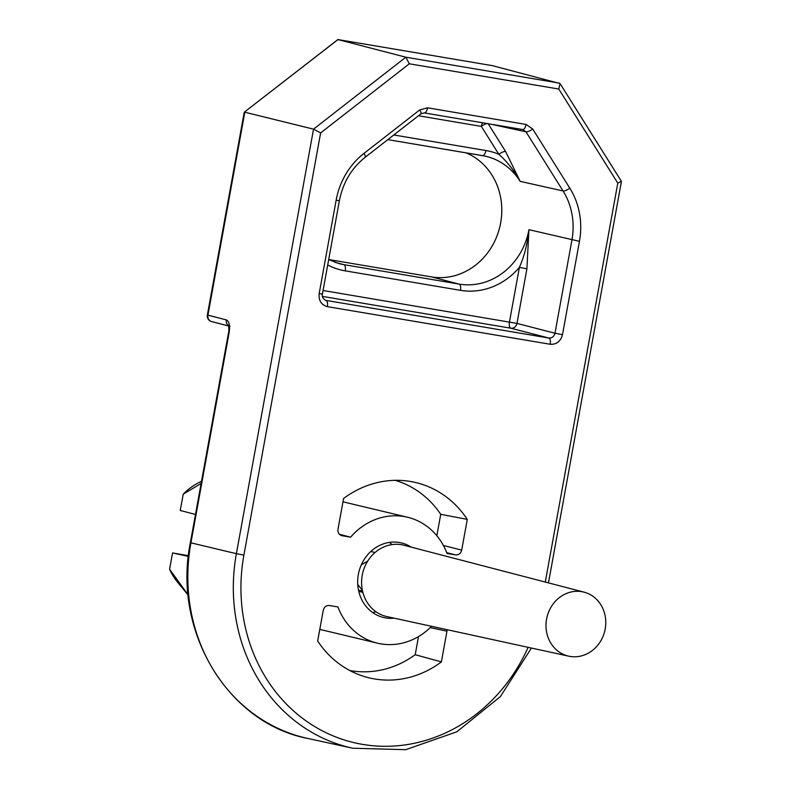 <?xml version="1.0" encoding="UTF-8"?>
<svg xmlns="http://www.w3.org/2000/svg" width="791" height="791" viewBox="0 0 791 791"><rect width="100%" height="100%" fill="white"/><g stroke="black" fill="none" stroke-linecap="round" stroke-linejoin="round"><path stroke-width="1.19" d="M375.043 552.513L370.801 551.495M358.501 590.195L362.555 591.164M358.758 591.371L362.851 592.34M195.476 514.466L180.259 510.472L183.225 494.157L201.112 483.479M188.149 594.872L169.581 569.243L172.547 552.929L188.446 555.678M172.547 552.929L188.367 556.389M568.759 656.174L386.957 616.594A36.683 33.103 -76.6 0 1 362.397 590.432L357.74 584.401A38.344 34.596 -76.6 0 1 361.289 564.873L367.736 561.056A36.683 33.103 -76.6 0 1 404.003 545.246L584.065 592.152A32.915 29.702 -76.6 0 1 604.779 630.941A32.915 29.702 -76.6 0 1 568.759 656.174A32.915 29.702 -76.6 0 1 546.581 619.086A32.915 29.702 -76.6 0 1 584.065 592.152M362.397 590.432A36.683 33.103 -76.6 0 1 362.238 575.265A36.683 33.103 -76.6 0 1 367.736 561.056M183.225 494.157A63.112 56.952 -76.6 0 1 201.507 481.324M339.349 534.241L350.611 537.178A64.743 58.415 -76.6 0 1 407.533 517.235A64.743 58.415 -76.6 0 1 447.024 553.463L455.547 554.906C458.721 555.084 460.767 553.492 461.697 550.111L443.405 545.483M188.169 595.069L177.846 582.562A63.112 56.952 -76.6 0 1 169.581 569.243M430.215 627.609L446.964 631.188L447.053 629.685M431.53 626.304A64.743 58.415 -76.6 0 1 377.436 643.172A64.743 58.415 -76.6 0 1 337.935 606.944L329.412 605.51C326.248 605.323 324.191 606.924 323.262 610.296L317.675 641.017A100.388 90.579 -76.6 0 0 361.19 675.514A100.388 90.579 -76.6 0 0 441.388 661.909L415.206 654.701L418.498 636.567M436.83 535.725L440.725 514.308L467.283 519.39A100.388 90.579 -76.6 0 0 407.672 481.047A100.388 90.579 -76.6 0 0 343.581 498.498L337.994 529.219C337.658 532.472 338.884 534.607 341.653 535.645L350.611 537.178M361.289 564.873A38.344 34.596 -76.6 0 1 402.006 543.061A38.344 34.596 -76.6 0 1 411.191 547.115M394.215 618.176A38.344 34.596 -76.6 0 1 384.179 617.633A38.344 34.596 -76.6 0 1 357.74 584.401M372.65 612.541A38.848 35.051 103.4 0 0 375.962 611.75M392.01 544.603A38.848 35.051 103.4 0 0 389.409 542.399M446.964 631.188L441.388 661.909M467.283 519.39L461.697 550.111M440.725 514.308A97.876 88.315 103.4 0 0 395.193 480.335M349.741 670.511A97.876 88.315 103.4 0 0 415.206 654.701M492.526 65.683L560.077 83.569L558.762 89.027L617.791 183.117L545.286 582.047M211.988 321.66A5.755 5.171 -75.5 0 1 211.593 321.571A5.755 5.171 -75.5 0 1 207.934 315.144L207.371 314.976L244.251 112.213L337.895 39.56L492.724 65.712M244.251 112.213L337.984 39.58L405.823 57.199L409.303 63.794L558.762 89.027M328.69 259.537L431.451 276.899A64.743 58.415 103.4 0 0 499.17 229.39A64.743 58.415 103.4 0 0 466.037 152.841M559.524 83.154L405.823 57.199L313.533 129.151L320.622 132.937L409.303 63.794M560.077 83.569L621.39 181.297L617.791 183.117M528.101 647.325A166.941 150.626 -76.6 0 1 343.324 739.654A166.941 150.626 -76.6 0 1 243.895 555.114L236.38 553.68L313.533 129.151L244.815 112.223L207.934 315.144L226.345 319.91C229.172 321.344 230.112 325.496 229.163 332.388L228.599 332.22C229.143 332.121 228.718 323.984 228.381 325.319L230.023 326.337M482.629 122.773A5.755 2.472 -80.4 0 0 481.333 126.392A5.755 1.859 147.9 0 1 487.216 123.554M505.597 151.486A5.755 1.859 -32.1 0 0 498.854 154.314C507.189 161.72 514.288 170.737 520.162 181.366L505.597 151.486L488.166 123.712M532.689 128.982L526.055 124.444L427.585 107.813L419.734 109.909L363.979 153.375A71.951 64.921 103.4 0 0 336.135 200.252L319.168 293.59C318.546 300.56 321.275 304.901 327.355 306.641L550.2 344.263C556.528 344.629 560.631 341.435 562.5 334.682L579.457 241.334A71.951 64.921 103.4 0 0 569.797 188.129L532.689 128.982A5.755 1.859 147.9 0 1 525.956 131.8L563.054 190.947A66.197 59.73 -76.6 0 1 571.942 239.9L554.985 333.238L516.978 323.41L526.905 268.821L519.39 267.378L509.463 321.967A5.755 2.472 -80.4 0 0 510.828 328.206A5.755 5.171 104.5 0 0 516.978 323.41L323.064 290.495M526.905 268.821L528.932 229.677C527.528 243.618 524.344 256.185 519.39 267.378A71.071 64.13 103.4 0 1 460.481 290.337A5.755 2.472 -80.4 0 0 459.116 284.098L343.877 264.639A65.317 58.939 -76.6 0 1 339.319 263.66L328.68 259.606M446.727 552.672L455.547 554.906M342.088 535.744L341.218 535.507M243.895 555.114L320.622 132.937M228.599 332.22L190.354 542.695L236.38 553.68A172.695 155.817 103.4 0 0 352.717 748.227L307.877 738.468A173.624 156.658 -76.6 0 1 190.908 542.873L229.163 332.388M228.53 325.665A5.755 5.171 -75.5 0 1 226.345 319.91M550.2 344.263A5.755 2.472 -80.4 0 0 548.835 338.034L325.991 300.402A5.755 2.472 99.6 0 1 327.355 306.641M319.168 293.59L322.421 294.044C321.65 296.348 322.718 298.444 325.605 300.323L325.259 300.214M363.979 153.375A5.755 1.641 -127.9 0 1 365.106 157.34L420.861 113.874A5.755 1.641 -127.9 0 0 419.734 109.909M427.585 107.813A5.755 2.472 99.6 0 1 424.213 112.915A5.755 2.472 99.6 0 1 424.164 112.905M322.402 296.388L510.828 328.206L548.835 338.034C552.009 338.222 554.066 336.62 554.985 333.238L562.5 334.682M424.263 112.925L522.633 129.536A5.755 2.472 -80.4 0 0 522.673 129.536L525.956 131.8L490.736 124.147M420.852 113.864L424.203 112.915L522.683 129.546A5.755 2.472 -80.4 0 0 526.055 124.444M482.569 155.629A65.317 58.939 -76.6 0 1 484.932 156.084A65.317 58.939 -76.6 0 1 520.162 181.366L563.054 190.947A5.755 1.859 -32.1 0 0 569.797 188.129M431.451 276.899L459.116 284.098A65.317 58.939 -76.6 0 0 528.932 229.677L579.457 241.334M322.421 294.044L339.379 200.696L336.135 200.252M418.429 115.763L481.333 126.392L498.854 154.314A71.071 64.13 103.4 0 0 485.892 150.527L393.789 134.974M334.919 262.305L343.877 264.639A5.755 2.472 -80.4 0 1 345.242 270.868L460.481 290.337M327.711 264.916A71.071 64.13 103.4 0 0 345.242 270.868M485.892 150.527A5.755 2.472 99.6 0 1 482.52 155.619A5.755 2.472 99.6 0 1 482.47 155.609L387.817 139.631L484.932 156.084M342.978 501.81L407.533 517.235M319.791 629.399L377.436 643.172M492.625 65.693L337.895 39.56M207.371 314.976A5.755 5.755 0 0 0 211.602 321.571L228.619 325.981M531.414 648.047L500.416 696.564L456.862 731.784L405.694 749.69L352.717 748.227M548.47 582.878L621.419 181.455M307.877 738.468C227.61 723.211 172.3 630.951 190.354 542.695M365.106 157.34C351.52 168.216 342.938 182.672 339.379 200.696"/></g></svg>
